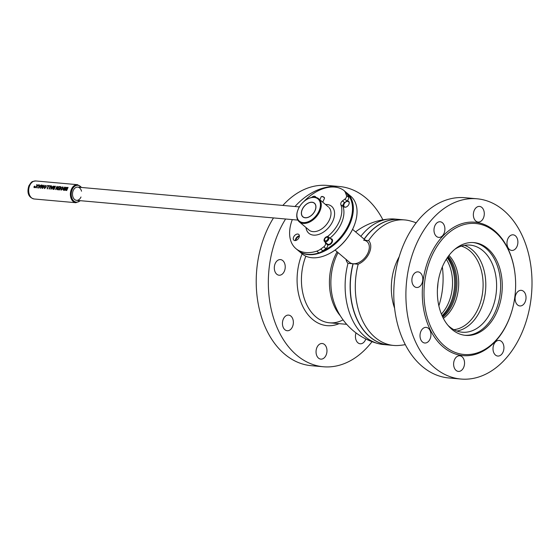 <?xml version="1.0" encoding="UTF-8"?>
<svg xmlns="http://www.w3.org/2000/svg" width="560" height="560" viewBox="0 0 560 560"><rect width="100%" height="100%" fill="white"/><g stroke="black" fill="none" stroke-linecap="round" stroke-linejoin="round"><path stroke-width="0.84" d="M388.514 344.981A63 43.722 -84.9 0 1 388.423 344.974A63 43.722 -84.9 0 1 369.901 336.924A63 43.722 -84.9 0 1 352.996 263.767L347.998 263.319A63 43.722 95.1 0 0 364.896 336.476A63 43.722 95.1 0 0 378.728 343.735A63 43.722 95.1 0 0 383.425 344.533L388.423 344.974M364.119 239.12A63 43.722 -84.9 0 1 399.623 219.471A63 43.722 -84.9 0 1 399.707 219.478M345.996 259.343A15.344 9.926 -49.8 0 0 347.998 263.319M378.728 343.735A63.399 63.399 0 0 1 333.648 301.308L333.648 301.308A47.369 32.872 -84.9 0 1 336.308 256.228A47.369 32.872 -84.9 0 1 337.981 252.756L337.995 252.728M399.623 219.471L394.625 219.03A63 43.722 95.1 0 0 389.865 218.974A63 43.722 95.1 0 0 360.836 236.341M352.996 263.767L353.171 263.767A62.881 43.638 95.1 0 0 350.728 295.204A62.881 43.638 -84.9 0 1 350.728 295.19A62.881 43.638 -84.9 0 1 353.171 263.767L353.171 263.781A63 43.722 95.1 0 0 350.735 295.218A63 43.722 95.1 0 0 370.076 336.938A63 43.722 95.1 0 0 388.598 344.995L393.596 345.436A63 43.722 -84.9 0 1 375.074 337.386A63 43.722 -84.9 0 1 358.169 264.229A15.344 9.926 -49.8 0 0 369.292 252.945A15.344 9.926 -49.8 0 0 368.585 240.604A63 43.722 -84.9 0 1 404.796 219.933A63 43.722 -84.9 0 1 409.493 220.731A63.399 63.399 0 0 1 416.185 222.803M437.43 289.114A63 43.722 95.1 0 0 437.962 283.129M353.171 263.767L353.178 263.753A13.573 8.785 -49.8 0 0 368.025 252.833A13.573 8.785 -49.8 0 0 363.573 240.184M405.307 344.638A63.399 63.399 0 0 1 398.356 345.492A63 43.722 -84.9 0 1 393.596 345.436M442.337 266.917A63 43.722 -84.9 0 1 438.858 305.844M404.796 219.933L399.798 219.492A63 43.722 95.1 0 0 364.238 239.218M365.561 240.338L368.585 240.604M399.203 256.711A47.369 32.872 95.1 0 0 396.753 261.618A47.369 32.872 95.1 0 0 394.604 308.252M358.169 264.229L353.171 263.781M461.321 246.113A42.35 29.386 -84.9 0 1 469.819 250.775A42.35 29.386 -84.9 0 1 481.908 296.779A42.35 29.386 -84.9 0 1 453.866 329.686M464.555 245.322A43.736 30.352 -84.9 0 1 472.073 249.725A43.736 30.352 -84.9 0 1 484.743 296.317A43.736 30.352 -84.9 0 1 456.911 331.037M449.393 326.627A43.736 30.352 -84.9 0 1 447.958 325.325A43.736 30.352 -84.9 0 0 449.393 326.627A43.736 30.352 -84.9 0 0 462.252 332.22A43.736 30.352 -84.9 0 0 494.718 301.091A43.736 30.352 -84.9 0 0 482.888 250.691A43.736 30.352 -84.9 0 1 491.603 310.184A43.736 30.352 -84.9 0 1 449.393 326.627M454.734 249.354A43.736 30.352 -84.9 0 1 470.029 245.098A43.736 30.352 -84.9 0 1 482.888 250.691A43.736 30.352 -84.9 0 0 454.734 249.354M446.299 259.259A36.981 25.662 -84.9 0 1 441.406 314.083M448.259 256.361A36.946 25.634 -84.9 0 1 442.82 317.282A36.946 25.641 95.1 0 0 448.259 256.361M447.72 257.117A36.799 25.536 -84.9 0 1 442.421 316.449M443.366 318.353A36.946 25.641 95.1 0 0 448.98 255.402M335.055 250.089L349.531 262.325A13.573 8.785 -49.8 0 0 353.094 263.746A13.573 8.785 -49.8 0 0 366.702 255.304A13.573 8.785 -49.8 0 0 367.052 241.598L352.576 229.362M420.343 272.874A7.84 5.439 -84.9 0 1 422.464 281.911A7.84 5.439 -84.9 0 1 416.64 287.49A7.84 5.439 -84.9 0 1 414.337 286.489A7.84 5.439 -84.9 0 1 412.216 277.452A7.84 5.439 -84.9 0 1 418.033 271.873A7.84 5.439 -84.9 0 1 420.343 272.874M428.477 328.384A7.84 5.439 -84.9 0 1 430.598 337.421A7.84 5.439 -84.9 0 1 424.781 343.007A7.84 5.439 -84.9 0 1 422.471 341.999A7.84 5.439 -84.9 0 1 420.35 332.962A7.84 5.439 -84.9 0 1 426.174 327.383A7.84 5.439 -84.9 0 1 428.477 328.384M462.084 356.783A7.84 5.439 -84.9 0 1 464.205 365.82A7.84 5.439 -84.9 0 1 458.381 371.406A7.84 5.439 -84.9 0 1 456.078 370.398A7.84 5.439 -84.9 0 1 453.957 361.361A7.84 5.439 -84.9 0 1 459.774 355.782A7.84 5.439 -84.9 0 1 462.084 356.783M501.473 341.439A7.84 5.439 -84.9 0 1 503.594 350.476A7.84 5.439 -84.9 0 1 497.77 356.055A7.84 5.439 -84.9 0 1 495.467 355.054A7.84 5.439 -84.9 0 1 493.339 346.017A7.84 5.439 -84.9 0 1 499.163 340.431A7.84 5.439 -84.9 0 1 501.473 341.439M523.565 291.333A7.84 5.439 -84.9 0 1 525.693 300.37A7.84 5.439 -84.9 0 1 519.869 305.949A7.84 5.439 -84.9 0 1 517.566 304.948A7.84 5.439 -84.9 0 1 515.438 295.911A7.84 5.439 -84.9 0 1 521.262 290.332A7.84 5.439 -84.9 0 1 523.565 291.333M515.431 235.823A7.84 5.439 -84.9 0 1 517.552 244.86A7.84 5.439 -84.9 0 1 511.735 250.439A7.84 5.439 -84.9 0 1 509.425 249.438A7.84 5.439 -84.9 0 1 507.304 240.401A7.84 5.439 -84.9 0 1 513.128 234.822A7.84 5.439 -84.9 0 1 515.431 235.823M481.831 207.424A7.84 5.439 -84.9 0 1 483.952 216.461A7.84 5.439 -84.9 0 1 478.128 222.04A7.84 5.439 -84.9 0 1 475.825 221.039A7.84 5.439 -84.9 0 1 473.697 212.002A7.84 5.439 -84.9 0 1 479.521 206.423A7.84 5.439 -84.9 0 1 481.831 207.424M442.442 222.768A7.84 5.439 -84.9 0 1 444.563 231.805A7.84 5.439 -84.9 0 1 438.739 237.391A7.84 5.439 -84.9 0 1 436.436 236.383A7.84 5.439 -84.9 0 1 434.315 227.353A7.84 5.439 -84.9 0 1 440.132 221.767A7.84 5.439 -84.9 0 1 442.442 222.768M476.994 198.786L464.884 197.708A90.482 62.79 95.1 0 0 397.705 262.115A90.482 62.79 95.1 0 0 422.191 366.387A90.482 62.79 95.1 0 0 448.798 377.958L460.908 379.036A90.482 62.79 95.1 0 0 528.087 314.622A90.482 62.79 95.1 0 0 503.601 210.357A90.482 62.79 95.1 0 0 476.994 198.786A90.482 62.79 95.1 0 0 409.822 263.2A90.482 62.79 95.1 0 0 434.301 367.465A90.482 62.79 95.1 0 0 460.908 379.036M451.983 329.42A46.571 32.319 95.1 0 0 465.675 335.377A46.571 32.319 95.1 0 0 500.248 302.225A46.571 32.319 95.1 0 0 487.648 248.556A46.571 32.319 95.1 0 0 473.956 242.606A46.571 32.319 95.1 0 0 439.383 275.758A46.571 32.319 95.1 0 0 451.983 329.42M494.998 231.903A65.751 45.626 95.1 0 0 431.529 256.634A65.751 45.626 95.1 0 0 444.64 346.073A65.751 45.626 95.1 0 0 512.064 310.352A65.751 45.626 95.1 0 0 515.179 275.443A65.751 45.626 95.1 0 0 494.998 231.903M515.179 275.443L515.144 275.114A66.955 46.466 95.1 0 0 494.592 230.783A66.955 46.466 95.1 0 0 429.961 255.962A66.955 46.466 95.1 0 0 443.31 347.046A66.955 46.466 95.1 0 0 511.973 310.667L512.064 310.352M356.02 332.913A7.84 5.439 95.1 0 0 357.896 342.776A7.84 5.439 95.1 0 0 360.199 343.777A7.84 5.439 95.1 0 0 365.799 338.961M318.507 358.127A7.84 5.439 95.1 0 0 320.81 359.128A7.84 5.439 95.1 0 0 326.634 353.542A7.84 5.439 95.1 0 0 324.513 344.505A7.84 5.439 95.1 0 0 322.203 343.504A7.84 5.439 95.1 0 0 316.386 349.09A7.84 5.439 95.1 0 0 318.507 358.127M284.9 329.721A7.84 5.439 95.1 0 0 287.21 330.729A7.84 5.439 95.1 0 0 293.027 325.143A7.84 5.439 95.1 0 0 290.906 316.106A7.84 5.439 95.1 0 0 288.603 315.105A7.84 5.439 95.1 0 0 282.779 320.691A7.84 5.439 95.1 0 0 284.9 329.721M276.766 274.211A7.84 5.439 95.1 0 0 279.069 275.219A7.84 5.439 95.1 0 0 284.893 269.633A7.84 5.439 95.1 0 0 282.772 260.596A7.84 5.439 95.1 0 0 280.469 259.595A7.84 5.439 95.1 0 0 274.645 265.174A7.84 5.439 95.1 0 0 276.766 274.211M372.036 341.663A90.482 62.79 -84.9 0 1 323.337 366.758A90.482 62.79 -84.9 0 1 296.737 355.194A90.482 62.79 -84.9 0 1 285.6 219.002M294.973 206.514A90.482 62.79 -84.9 0 1 339.423 186.508A90.482 62.79 -84.9 0 1 366.03 198.079A90.482 62.79 -84.9 0 1 382.914 219.828M323.337 366.758L311.227 365.68A90.482 62.79 -84.9 0 1 284.62 354.109A90.482 62.79 -84.9 0 1 273.49 217.917M282.856 205.429A90.482 62.79 -84.9 0 1 327.313 185.43L339.423 186.508M346.199 192.43A37.702 24.395 130.2 0 1 347.046 193.095A37.702 24.395 130.2 0 1 346.073 231.182A37.702 24.395 130.2 0 1 308.273 254.625A37.702 24.395 130.2 0 1 298.375 250.684A37.702 24.395 130.2 0 1 298.2 250.537M298.375 250.684L302.064 253.806A37.702 24.395 -49.8 0 0 311.962 257.74A37.702 24.395 -49.8 0 0 329.35 253.596A37.702 24.395 -49.8 0 0 355.082 223.153A37.702 24.395 -49.8 0 0 350.735 196.21L347.046 193.095M349.013 204.001A3.318 2.149 -49.8 0 0 348.607 201.712A3.318 2.149 -49.8 0 0 347.732 201.369A3.318 2.149 -49.8 0 0 344.407 203.427A3.318 2.149 -49.8 0 0 344.323 206.78A3.318 2.149 -49.8 0 0 345.191 207.13A3.318 2.149 -49.8 0 0 346.647 206.801M346.85 201.026A3.619 2.345 130.2 0 1 347.676 200.956A3.619 2.345 130.2 0 1 349.041 203.924A3.619 2.345 130.2 0 1 346.57 206.843A3.619 2.345 130.2 0 1 344.904 207.242A3.619 2.345 130.2 0 1 344.141 203.056M330.589 238.735A3.619 2.345 130.2 0 1 331.016 238.728A3.619 2.345 130.2 0 1 332.381 241.696A3.619 2.345 130.2 0 1 329.91 244.615A3.619 2.345 130.2 0 1 328.244 245.014A3.619 2.345 130.2 0 1 326.69 243.341M327.173 243.747A3.318 2.149 -49.8 0 0 328.531 244.902A3.318 2.149 -49.8 0 0 329.987 244.573M332.353 241.78A3.318 2.149 -49.8 0 0 331.072 239.141A3.318 2.149 -49.8 0 0 331.065 239.141M355.026 223.314A37.1 24.01 130.2 0 1 354.97 223.475A37.1 24.01 130.2 0 1 329.651 253.435A37.1 24.01 130.2 0 1 329.504 253.519M322.616 251.013A37.1 24.01 -49.8 0 0 348.964 223.965A37.1 24.01 -49.8 0 0 347.564 194.446M295.491 240.555A3.619 2.345 130.2 0 1 299.383 235.949M299.362 236.376A3.318 2.149 -49.8 0 0 295.904 240.457M473.13 242.543A46.571 32.319 -84.9 0 1 486.003 248.409A46.571 32.319 -84.9 0 1 498.75 301.504A46.571 32.319 -84.9 0 1 464.856 335.286M305.851 256.186A46.144 32.025 95.1 0 0 315.917 316.897A46.144 32.025 95.1 0 0 342.496 320.145M302.113 253.848A49.217 34.153 95.1 0 0 312.536 319.368A49.217 34.153 95.1 0 0 339.108 323.652M303.772 201.649A37.702 24.395 130.2 0 1 311.339 194.964A37.702 24.395 130.2 0 1 343.623 190.26A12.068 7.805 130.2 0 1 343.931 190.505A12.068 7.805 130.2 0 1 345.527 192.857L346.465 195.475A3.017 1.953 130.2 0 1 344.834 199.178L342.482 200.9A3.017 1.953 -49.8 0 0 340.893 204.722A26.544 17.178 130.2 0 1 327.474 236.586M311.591 197.456A3.773 2.443 130.2 0 1 312.088 197.05A3.773 2.443 130.2 0 1 315.413 196.651A3.773 2.443 130.2 0 1 315.917 197.4M295.428 234.822A3.773 2.443 130.2 0 1 298.753 234.43A3.773 2.443 130.2 0 1 297.213 239.792A3.773 2.443 130.2 0 1 293.888 240.184A3.773 2.443 130.2 0 1 295.428 234.822M295.365 240.569A3.773 2.443 130.2 0 1 297.535 236.6A3.773 2.443 130.2 0 1 299.383 235.823M327.159 243.733L327.572 244.881L325.465 243.103A3.017 1.953 130.2 0 1 323.827 246.806L320.733 249.067A12.068 7.805 130.2 0 1 316.771 251.139A37.702 24.395 130.2 0 1 295.911 248.605A37.702 24.395 130.2 0 1 292.306 219.597M327.572 244.881A3.017 1.953 130.2 0 1 325.934 248.584L322.847 250.845A12.068 7.805 130.2 0 1 318.878 252.917A37.702 24.395 130.2 0 1 298.018 250.39L295.911 248.605M343.931 190.505L346.038 192.283A12.068 7.805 130.2 0 1 347.634 194.642L348.572 197.26A3.017 1.953 130.2 0 1 346.941 200.963L344.589 202.678A3.017 1.953 -49.8 0 0 343 206.5A26.544 17.178 130.2 0 1 329.882 238.133M343 206.5L340.893 204.722M325.052 241.948L325.465 243.103M315.091 210.588A8.974 5.81 -49.8 0 0 314.447 203.161A8.974 5.81 -49.8 0 0 302.225 209.44A8.974 5.81 -49.8 0 0 302.869 216.867A8.974 5.81 -49.8 0 0 315.091 210.588M319.039 210.945A14.476 9.366 130.2 0 1 303.8 222.621A14.476 9.366 130.2 0 1 297.647 210.728A14.476 9.366 130.2 0 1 298.277 209.09A14.476 9.366 130.2 0 1 307.524 199.038A14.476 9.366 130.2 0 1 318.451 199.374A14.476 9.366 130.2 0 1 319.039 210.945M307.678 198.961A15.078 9.758 130.2 0 1 307.832 198.877A15.078 9.758 130.2 0 1 318.745 198.793A15.078 9.758 130.2 0 1 319.823 211.281A15.078 9.758 130.2 0 1 299.278 221.83A15.078 9.758 130.2 0 1 297.535 211.057A15.078 9.758 130.2 0 1 297.591 210.889M315.847 206.612A8.855 5.726 -49.8 0 0 307.965 203.301A8.855 5.726 -49.8 0 0 301.924 210.455A8.855 5.726 -49.8 0 0 301.469 213.423A8.855 5.726 -49.8 0 0 308.952 216.93A8.855 5.726 -49.8 0 0 315.847 206.612M302.904 216.902A8.974 5.81 130.2 0 1 301.441 213.528A8.974 5.81 130.2 0 1 301.903 210.518A8.974 5.81 130.2 0 1 301.91 210.483M307.993 203.287A8.974 5.81 130.2 0 1 308.028 203.273A8.974 5.81 130.2 0 1 314.482 203.196M305.991 227.507A17.64 11.417 -49.8 0 0 308.133 232.575A17.64 11.417 -49.8 0 0 327.915 228.354A17.64 11.417 -49.8 0 0 332.367 207.053A17.64 11.417 -49.8 0 0 325.458 204.47M308.399 229.46A15.078 9.758 -49.8 0 0 325.311 225.855A15.078 9.758 -49.8 0 0 329.119 207.641M66.955 188.783L66.311 188.09L67.571 187.607A9.051 6.279 95.1 0 0 66.955 188.783M66.43 190.197L65.744 189.574L66.822 189.084A9.051 6.279 95.1 0 0 66.43 190.197M61.376 189.763L62.713 188.433L62.538 187.124L61.054 188.321L61.376 189.763L61.075 188.321L62.811 187.236M53.48 189.07L53.095 188.447L54.159 187.95M63.924 190.001L63.56 189.308L64.358 188.713L63.539 189.294L64.239 189.973A9.079 6.3 -84.9 0 1 64.687 188.741M64.82 188.447A9.079 6.3 -84.9 0 1 65.534 187.152L64.498 190.309L63.84 190.316L63.175 189.98L63.175 189.308L64.008 188.524L64.197 187.033L64.82 188.447M64.008 188.524L63.945 187.873M44.303 186.823L45.78 185.647L45.955 186.956L44.618 188.279L44.303 186.823M54.033 187.628L53.669 186.963L54.642 186.424L53.648 186.949L54.292 187.642A9.079 6.3 -84.9 0 1 54.908 186.466M53.865 186.333L55.412 186.242L54.026 189.371L53.389 189.385L52.738 189.084L52.717 188.447L53.865 186.333M53.459 189.056L53.767 189.049A9.079 6.3 -84.9 0 1 54.166 187.936L53.081 188.433L53.459 189.056M34.055 187.579L35.231 186.921L34.881 186.06M66.689 190.519L68.075 187.39L66.528 187.474L65.968 188.055L66.122 188.888L65.401 190.225L66.689 190.519M63.196 190.001L64.519 190.323L65.87 187.201M60.816 189.91L61.285 190.106L63.084 188.475L62.741 186.879M59.598 189.903A9.051 6.279 -84.9 0 1 60.186 188.244A9.051 6.279 -84.9 0 1 60.984 186.76L60.956 186.76A9.079 6.3 95.1 0 0 59.577 189.889L58.17 189.763L59.577 189.889M58.737 188.349A9.051 6.279 95.1 0 0 58.73 188.356L59.717 188.447L58.709 188.342A9.079 6.3 -84.9 0 1 58.842 188.048L59.85 188.139A9.079 6.3 -84.9 0 1 60.452 186.984L59.332 186.879A9.079 6.3 -84.9 0 1 59.493 186.613L60.963 186.746M57.603 189.728A9.051 6.279 -84.9 0 1 58.191 188.062A9.051 6.279 -84.9 0 1 58.989 186.585L58.975 186.571A9.079 6.3 95.1 0 0 57.589 189.714L57.603 189.728M56.448 188.174L57.029 186.9L56.427 188.16A9.079 6.3 95.1 0 0 55.951 189.56A9.051 6.279 -84.9 0 1 56.448 188.174M52.759 189.098L54.047 189.385L55.433 186.256L54.922 186.179M51.17 189.154L53.438 186.088L51.149 189.14M50.764 189.105L51.247 185.878L51.604 185.913L51.352 186.851L52.276 186.935L53.417 186.074M49.07 188.951A9.051 6.279 95.1 0 0 49.063 188.965L49.413 188.993A9.051 6.279 -84.9 0 1 50.001 187.334A9.051 6.279 -84.9 0 1 50.799 185.85L50.771 185.85A9.079 6.3 95.1 0 0 49.392 188.979L49.049 188.951A9.079 6.3 -84.9 0 1 50.267 186.074L49.161 185.976L50.26 186.088M47.488 188.825A9.051 6.279 -84.9 0 1 48.076 187.159A9.051 6.279 -84.9 0 1 48.874 185.682L47.418 185.549A9.051 6.279 95.1 0 0 47.25 185.815L48.363 185.913A9.051 6.279 95.1 0 0 47.733 187.131A9.051 6.279 95.1 0 0 47.145 188.797L47.488 188.825M44.506 188.608L46.305 186.977L45.969 185.381L43.953 186.795L44.506 188.608M40.425 188.181L40.852 188.23L40.404 188.181L41.629 185.024L40.796 187.782L43.099 185.157L42.567 187.936L44.261 185.255L42.7 188.384L42.294 188.363L42.714 188.398L44.254 185.269M41.867 186.676L40.831 188.216L41.867 186.676M39.116 185.773L39.347 184.835L39.102 185.759L40.019 185.843L41.167 184.982L38.493 188.006L38.92 188.062L41.153 184.996M37.128 186.207L38.724 184.779L37.072 185.92L37.121 184.632L36.736 184.597L36.722 186.193L35.371 187.74L36.806 186.473L36.925 187.88L37.31 187.915L37.128 186.207M41.972 185.066L40.817 187.796M42.574 187.957L43.099 185.171M49.182 185.976A9.051 6.279 95.1 0 0 49.175 185.99A9.079 6.3 -84.9 0 1 49.322 185.71L50.778 185.836M51.373 186.865L51.604 185.927M57.379 186.438L57.47 189.147L57.96 187.796A9.079 6.3 -84.9 0 1 58.66 186.543M59.353 186.886A9.051 6.279 95.1 0 0 59.346 186.9L60.445 186.998M64.533 188.433L64.211 187.054M42.273 188.349L42.651 185.64M81.508 191.205A6.636 4.606 95.1 0 0 77.714 187.124A6.636 4.606 95.1 0 0 73.262 190.47A6.636 4.606 95.1 0 0 74.585 199.493A6.636 4.606 95.1 0 0 80.99 197.001M58.184 189.777L58.17 189.763A9.079 6.3 -84.9 0 1 58.261 189.434L59.332 189.532A9.079 6.3 -84.9 0 1 59.717 188.433M51.415 188.118L52.059 187.215L51.282 187.145L51.065 188.748L51.415 188.118M39.165 187.026L39.809 186.123L39.032 186.053L38.808 187.656L39.165 187.026M38.493 188.006L38.997 184.786L39.354 184.821M34.86 186.046L35.21 186.907L34.293 187.677L33.901 186.788L34.86 186.046M34.076 186.802L34.342 187.502L35.042 186.893L34.79 186.207L34.076 186.802L34.79 186.207M34.412 186.403L34.685 186.76A9.079 6.3 -84.9 0 1 34.804 186.438L34.419 187.257L34.412 186.403M62.727 186.865L63.063 188.454L61.264 190.092L60.697 188.314L62.727 186.865M57.456 189.126L57.022 186.396A9.079 6.3 -84.9 0 0 55.636 189.532M57.022 186.886L57.225 189.679M322.714 202.153A2.002 0.63 -156.2 0 0 322.014 201.558M321.622 196.567A1.505 0.476 23.8 0 1 321.755 196.483A1.505 0.476 23.8 0 1 324.072 197.302A1.505 0.476 23.8 0 1 324.352 197.631A1.505 0.476 23.8 0 1 324.38 197.778M322.763 202.195L324.527 198.191A1.813 0.574 -156.2 0 0 324.513 197.981A1.813 0.574 -156.2 0 0 324.177 197.582A1.813 0.574 -156.2 0 0 321.391 196.602A1.813 0.574 -156.2 0 0 321.216 196.735L319.886 199.759M327.18 237.23A2.114 1.365 -49.8 0 0 324.821 238.819A2.114 1.365 -49.8 0 0 325.402 240.877A2.114 1.365 -49.8 0 0 327.761 239.288A2.114 1.365 -49.8 0 0 327.18 237.23M325.213 241.815A3.017 1.953 130.2 0 1 324.534 241.514A3.017 1.953 130.2 0 1 324.66 238.399A3.017 1.953 130.2 0 1 327.754 236.607A3.017 1.953 130.2 0 1 328.433 236.908A3.017 1.953 130.2 0 1 328.307 240.023A3.017 1.953 130.2 0 1 325.213 241.815M328.433 236.908L331.45 239.456A3.017 1.953 130.2 0 1 331.324 242.578A3.017 1.953 130.2 0 1 328.23 244.37A3.017 1.953 130.2 0 1 327.551 244.069L324.534 241.514M327.852 244.685A3.318 2.149 130.2 0 1 327.698 244.468L327.383 243.922M331.555 239.449A3.318 2.149 130.2 0 1 331.87 239.533A3.318 2.149 130.2 0 1 332.108 239.652M340.361 315.861A46.144 32.025 -84.9 0 1 337.113 251.832M447.258 257.782A36.981 25.662 -84.9 0 1 442.085 315.707M318.878 252.917L316.771 251.139M322.847 250.845L320.733 249.067M325.934 248.584L323.827 246.806M344.589 202.678L342.482 200.9M346.941 200.963L344.834 199.178M348.572 197.26L346.465 195.475M347.634 194.642L345.527 192.857M34.181 198.989C27.069 197.162 27.3 190.596 28.917 185.738C32.088 181.013 31.577 181.657 35.791 180.964A9.051 6.279 95.1 0 0 29.722 185.521A9.051 6.279 95.1 0 0 34.181 198.989L75.887 202.706L80.493 200.697M35.791 180.964L77.497 184.681A9.051 6.279 95.1 0 0 71.421 189.245A9.051 6.279 95.1 0 0 75.887 202.706M81.326 187.446A8.442 5.859 95.1 0 0 72.205 189.581A8.442 5.859 95.1 0 0 72.877 199.955A8.442 5.859 95.1 0 0 80.143 200.669M346.71 324.331L329.483 322.798M389.865 218.974A63.399 63.399 0 0 0 355.572 231.889M299.278 221.83L309.022 230.069M318.745 198.793L328.496 207.032M77.714 187.124L299.404 206.906M76.531 200.347L297.836 220.094M298.347 208.936L297.437 211.358M81.669 187.481L77.497 184.681M321.755 196.483L321.391 196.602M324.352 197.631L324.513 197.981M331.275 239.316L331.87 239.533"/></g></svg>
